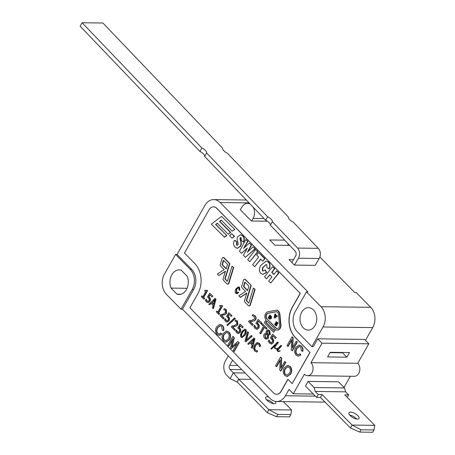 <?xml version="1.0" encoding="UTF-8"?>
<svg xmlns="http://www.w3.org/2000/svg" width="455" height="455" viewBox="0 0 455 455"><rect width="100%" height="100%" fill="white"/><g stroke="black" fill="none" stroke-linecap="round" stroke-linejoin="round"><path stroke-width="0.68" d="M201.895 148.012A5.432 2.19 -149.7 0 1 206.638 152.971L204.631 156.401A5.432 2.19 30.3 0 0 199.893 151.447L201.895 148.012L82.15 22.75L102.898 23.012L222.643 148.273A5.432 2.19 -149.7 0 0 227.381 153.233L288.362 217.024A5.432 2.19 -149.7 0 0 293.105 221.983L318.295 248.333L297.547 248.072A7.24 5.397 90.7 0 1 298.452 258.23L319.194 258.486A7.24 5.397 -89.3 0 0 318.295 248.333M270.355 225.151A5.432 2.19 30.3 0 0 265.612 220.192L267.614 216.762A5.432 2.19 -149.7 0 1 272.357 221.721L270.355 225.151L295.119 251.058A3.617 2.696 -89.3 0 1 295.574 256.137L291.871 262.478L294.442 265.094L315.19 265.35L319.194 258.486M294.442 265.094L298.452 258.23M297.547 248.072L272.357 221.721M82.15 22.75L80.148 26.18L199.893 151.447M265.612 220.192L204.631 156.401M267.614 216.762L206.638 152.971M253.259 207.27A9.413 7.013 90.7 0 1 253.094 218.417L264.042 218.554M291.871 262.478L289.022 259.572L293.532 259.629M289.681 245.37L274.883 245.188L269.747 239.956L284.682 240.143M267.415 221.215L251.376 221.011L240.234 209.675L241.952 207.082A9.413 7.013 90.7 0 1 247.639 203.339A9.413 7.013 90.7 0 1 250.108 203.976M220.095 202.515L307.91 291.888L306.46 291.871L321.025 306.698A14.48 10.795 90.7 0 1 323.027 326.974L311.868 346.619L313.313 346.636L317.744 338.838L322.026 343.195L310.953 362.698A7.24 5.397 90.7 0 1 312.761 370.808A7.24 5.397 90.7 0 1 307.574 375.716A7.24 5.397 90.7 0 1 304.384 374.255L293.304 393.757L289.022 389.395L285.41 395.753A14.48 10.795 90.7 0 1 276.663 401.509A14.48 10.795 90.7 0 1 270.281 398.591L182.466 309.212L181.016 309.195L166.45 294.374A14.48 10.795 90.7 0 1 164.448 274.092L175.613 254.447L177.058 254.464L204.96 205.353A14.48 10.795 90.7 0 1 213.708 199.591A14.48 10.795 90.7 0 1 220.095 202.515L249.061 202.879M251.615 221.016L253.094 218.417M316.595 397.386L318.238 394.496L322.095 394.548L320.457 397.437L316.595 397.386L305.459 386.05L308.08 381.432L338.48 381.813L344.475 387.916L345.629 391.829L348.632 394.877L344.771 394.832L374.755 425.351L374.05 429.941L361.025 429.776L352.079 425.067L374.755 425.351M308.08 381.432L314.081 387.535L344.475 387.916M322.095 394.548L352.079 425.067L350.441 427.956L359.712 432.085L372.736 432.25L374.05 429.941M359.712 432.085L361.025 429.776M318.238 394.496L315.235 391.448L345.629 391.829M357.42 419.106A5.79 2.298 -150.4 0 1 351.374 416.638A5.79 2.298 -150.4 0 1 348.962 412.759A5.79 2.298 -150.4 0 1 355.127 413.618A5.79 2.298 -150.4 0 1 359.029 418.475A5.79 2.298 -150.4 0 1 357.42 419.106M356.652 419.038A5.79 2.298 29.6 0 0 349.702 415.085M320.457 397.437L350.441 427.956M348.632 394.877L347.233 397.34M315.235 391.448L314.081 387.535M313.273 394.007L293.304 393.757M232.585 360.224L229.633 365.416A2.895 2.161 -89.3 0 0 230.031 369.471L241.815 369.619M245.137 372.998L233.352 372.85L230.031 369.471M233.352 372.85L238.767 379.169L268.877 409.688L291.553 409.972L290.847 414.562L277.823 414.397L268.877 409.688L267.233 412.577L276.509 416.706L289.534 416.871L290.847 414.562M251.353 379.322L238.892 379.169L237.123 382.058L238.767 379.169M233.352 372.861L230.076 378.634L237.123 382.058M237.248 382.058L267.233 412.577M228.302 355.861L225.35 361.06A10.135 7.553 -89.3 0 0 226.749 375.25L230.076 378.634M273.444 403.659A5.79 2.298 29.6 0 0 266.493 399.706M283.317 401.594L291.553 409.972M275.554 401.418A5.79 2.298 -150.4 0 1 275.827 403.096A5.79 2.298 -150.4 0 1 274.217 403.727A5.79 2.298 -150.4 0 1 268.166 401.259A5.79 2.298 -150.4 0 1 265.754 397.38A5.79 2.298 -150.4 0 1 268.632 396.914M276.509 416.706L277.823 414.397M197.766 293.924A21.715 16.187 -89.3 0 0 194.763 263.508L184.48 253.048L209.101 209.71A7.24 5.397 90.7 0 1 213.475 206.832A7.24 5.397 90.7 0 1 216.665 208.288L300.198 293.31L292.32 307.176A21.715 16.187 -89.3 0 0 295.323 337.587L309.889 352.415L292.161 383.616L287.879 379.254L280.985 391.391A7.24 5.397 90.7 0 1 276.612 394.269A7.24 5.397 90.7 0 1 273.415 392.807L189.889 307.79L197.766 293.924M236.947 292.889L236.526 292.639L236.839 289.204L238.374 287.702M236.873 293.714L238.619 292.747L238.306 292.121L236.776 292.906L236.19 292.633L236.503 289.198L238.21 287.679L238.875 288.004L239.046 290.085L239.563 290.33L239.25 287.35L238.261 286.906L236.065 288.754C234.99 290.637 234.917 292.161 235.855 293.327L236.702 293.725L238.278 292.747L237.965 292.121M239.563 290.33L239.904 290.33L239.592 287.355L238.437 286.923M249.141 305.885A1.45 1.081 -89.3 0 0 249.312 305.902A1.45 1.081 -89.3 0 0 250.324 304.998L255.113 289.369L253.441 288.009L248.896 302.871L248.481 303.024L246.65 300.482L251.257 285.444L245.518 279.609A1.45 1.081 -89.3 0 0 244.881 279.313A1.45 1.081 -89.3 0 0 244.71 279.33M251.257 285.444L245.182 279.603A1.45 1.081 -89.3 0 0 244.545 279.313A1.45 1.081 -89.3 0 0 243.527 280.217L241.719 286.127A1.45 1.081 -89.3 0 0 242.06 287.822L245.586 291.416L238.744 295.847L240.524 297.32L246.775 293.27M232.124 238.255L234.547 236.316L231.669 233.728L229.587 235.673L232.124 238.255L234.206 236.316L231.669 233.728M215.875 224.395L217.262 223.132L228.148 234.206L230.44 232.477L219.56 221.403L221.272 220.112L232.152 231.191L234.786 229.462L221.596 216.381L211.296 224.139L224.486 237.22L226.783 235.497L215.875 224.395L217.41 223.28M228.148 234.206L230.776 232.482L219.896 221.409L221.42 220.26M227.722 284.085A1.45 1.081 -89.3 0 0 227.892 284.108A1.45 1.081 -89.3 0 0 228.911 283.198L233.694 267.568L232.027 266.209L227.477 281.071L227.062 281.224L224.895 278.682L229.502 263.644L223.763 257.803A1.45 1.081 -89.3 0 0 223.126 257.513A1.45 1.081 -89.3 0 0 222.108 258.417L220.3 264.327A1.45 1.081 -89.3 0 0 220.641 266.027L224.167 269.616L217.325 274.046L218.77 275.52L225.441 271.197L223.16 278.642A1.45 1.081 -89.3 0 0 223.502 280.337L226.914 283.812A1.45 1.081 -89.3 0 0 227.557 284.102A1.45 1.081 -89.3 0 0 228.569 283.198L233.358 267.563L232.027 266.209M218.77 275.52L225.356 271.476M227.062 281.224L225.236 278.682L229.838 263.644L224.105 257.809A1.45 1.081 -89.3 0 0 223.462 257.519A1.45 1.081 -89.3 0 0 223.297 257.53M237.385 245.308L236.816 244.944L236.936 241.963L234.939 240.297L234.45 240.558C233.023 242.839 233.244 245.046 235.11 247.184L237.163 248.322L240.2 246.24C241.23 244.238 241.235 242.179 240.217 240.075L239.99 238.022L240.684 237.55L241.247 237.846L241.326 240.297L243.283 242.003C244.466 239.626 244.181 237.55 242.447 235.781L240.428 234.769L237.823 236.657C236.867 237.737 236.913 239.654 237.971 242.407L238.13 244.71L237.214 245.325L236.475 244.944L236.594 241.958L234.598 240.291M243.283 242.003L243.624 242.009C244.801 239.626 244.523 237.555 242.782 235.787L240.598 234.774M237.339 248.316L240.541 246.246C241.571 244.238 241.577 242.185 240.553 240.081L240.331 238.028L240.849 237.578M247.981 251.678L251.604 245.074L249.34 243.118L243.544 248.396L247.634 241.377L245.854 239.563L239.455 251.291L241.44 253.31L247.315 248.106L243.436 255.346L245.381 257.325L254.965 248.839L253.02 246.86L247.304 252.292L251.262 245.069L249.34 243.118M245.381 257.325L255.3 248.845L253.02 246.86M241.44 253.31L247.031 248.629M244.193 247.804L247.975 241.383L245.854 239.563M249.71 261.727L257.985 251.569L255.642 249.528L247.702 259.68L249.71 261.727L257.644 251.564L255.642 249.528M262.711 261.198L264.992 258.702L258.594 252.531L256.643 255.022L258.639 257.052L252.639 264.708L254.635 266.738L260.635 259.088L262.711 261.198L264.656 258.702L258.594 252.531M254.635 266.738L260.823 259.276M263.075 274.325L266.767 272.374L265.208 269.963L263.041 271.066L262.342 270.742L262.484 267.694L266.107 264.509L266.909 264.838L266.829 267.477L268.848 268.956C270.116 266.249 269.969 263.997 268.399 262.194L266.135 261.113L260.669 265.493C258.923 268.615 258.952 271.208 260.743 273.279L262.905 274.331L266.425 272.369L264.867 269.957M268.848 268.956L269.189 268.962C270.452 266.255 270.304 263.997 268.734 262.194L266.3 261.125M263.212 271.055L262.683 270.748L262.825 267.699L266.272 264.52M273.973 274.285L272.016 272.295L274.82 268.706L272.494 266.681L264.554 276.839L266.556 278.875L269.781 274.735L271.925 276.913L268.7 281.059L270.691 283.078L278.631 272.926L276.646 270.901L273.819 274.473L271.68 272.289L274.484 268.706L272.494 266.681M270.691 283.078L278.966 272.932L276.646 270.901M266.556 278.875L269.974 274.928M252.388 325.513L253.225 324.642L250.222 321.588L254.504 320.849L255.676 319.672C256.387 318.307 256.171 316.998 255.016 315.736L252.849 314.604L252.246 315.662L254.169 316.589L254.55 318.944L251.774 320.354L249.221 320.61L248.618 321.668L252.388 325.513L252.883 324.642L249.886 321.588L254.169 320.843L255.34 319.666C256.051 318.307 255.829 316.993 254.681 315.736L252.849 314.604M256.882 329.323L258.906 328.038L259.31 325.587L258.161 323.67L257.177 323.073L258.309 321.076L260.942 323.755L261.784 322.874L258.093 319.461L255.898 323.329L257.16 324.324L258.059 325.791L257.814 327.253L256.597 328.157M257.513 323.078L258.525 321.293M257.12 328.146L255.903 327.628L254.686 325.388L253.748 326.445L255.084 328.504L257.007 329.306L258.571 328.032L258.975 325.581L257.177 323.073M266.238 329.153L267.085 328.271L262.023 323.459L261.517 324.347L263.508 326.372L259.748 332.997L260.488 333.748L264.247 327.128L266.238 329.153L266.744 328.265L262.023 323.459M260.488 333.748L260.823 333.754L264.463 327.35M268.729 335.238L268.08 335.17L270.014 334.34L269.275 330.569L267.733 329.79L266.317 330.683L266.238 333.276L265.663 333.179L264.105 334.163C263.365 335.619 263.599 337.041 264.81 338.423L266.425 339.22L268.075 338.173L268.08 335.17M268.422 335.176L270.355 334.345L269.61 330.575L267.904 329.801M266.596 339.214L268.41 338.179L268.399 335.204M266.243 333.202L265.834 333.191M271.339 344.037L273.364 342.751L273.768 340.3L272.613 338.384L271.629 337.786L272.767 335.79L275.4 338.469L276.236 337.587L272.551 334.175L270.35 338.042L271.618 339.038L272.511 340.505L272.266 341.967L271.055 342.871M271.971 337.792L272.983 336.006M271.578 342.86L270.361 342.336L269.144 340.101L268.2 341.159L269.542 343.218L271.464 344.02L273.023 342.746L273.427 340.295L271.629 337.786M276.35 348.757L275.15 348.035L275.019 346.716L278.341 342.53L277.601 342.041L270.975 348.695L271.385 349.184L275.514 345.026L274.507 346.647L274.655 348.172L276.157 349.048L277.772 348.627L276.97 349.798L277.049 350.612L278.005 351.578L279.888 350.862L278.056 351.34L277.453 350.174L281.309 345.891L280.894 345.39L278.136 348.24L276.168 348.792L274.809 348.029L274.678 346.71L278.005 342.524L277.601 342.041M278.335 351.283L277.789 350.179L281.645 345.891L280.894 345.39M278.005 351.578L279.455 351.379L280.223 350.868L279.814 350.651M276.157 349.048L277.237 348.831M271.385 349.184L274.848 346.045M292.701 347.421L293.156 337.832L292.286 336.945L291.951 336.939L287.025 345.607L288.174 346.437L291.672 340.283M287.839 346.437L291.706 339.629L291.217 349.872L292.428 350.765L297.348 342.097L296.199 341.267L292.332 348.069L292.821 337.826L291.951 336.939M298.264 354.798L297.03 354.126C295.733 352.733 295.716 350.839 296.99 348.456L299.345 346.426M298.389 356.163L300.852 354.997L300.163 353.836L298.093 354.803L296.694 354.126C295.392 352.727 295.38 350.833 296.649 348.45L299.18 346.414L300.738 347.199L301.426 350.76L302.421 351.34C302.973 349.321 302.609 347.62 301.318 346.232L299.003 345.123L295.767 347.563C294.158 350.384 294.305 352.926 296.211 355.184L298.218 356.168L300.516 354.991L299.828 353.831M302.421 351.34L302.757 351.345C303.314 349.326 302.945 347.62 301.654 346.238L299.174 345.129M281.213 367.646L281.668 358.057L280.798 357.169L280.462 357.164L275.537 365.831L276.685 366.662L280.183 360.508M276.35 366.662L280.217 359.854L279.728 370.097L280.94 370.99L285.859 362.322L284.711 361.492L280.843 368.294L281.332 358.051L280.462 357.164M287.253 376.547L290.711 374.118C292.207 371.2 292.036 368.664 290.193 366.491L287.759 365.393M203.903 299.219L204.676 298.457L203.715 297.479L207.56 290.705L207.065 290.21L205.927 290.711L205.034 290.131L204.642 290.819L205.626 291.82L202.765 296.853L201.781 295.852L201.349 296.62L203.903 299.219L204.34 298.452L203.374 297.473L207.218 290.705L206.729 290.205M202.89 296.637L201.781 295.852M206.263 290.717L205.034 290.131M208.043 302.655L209.96 301.278L210.46 298.924L209.522 297.229L208.635 296.728L209.766 294.726L212.002 297.001L212.838 296.12L209.664 293.225L207.463 297.098L208.549 297.911L209.277 299.202L208.981 300.613L207.844 301.568M208.97 296.734L209.982 294.948M208.339 301.557L207.27 301.182L206.291 299.191L205.347 300.249L206.451 302.063L208.14 302.632L209.624 301.278L210.119 298.918L208.635 296.728M213.088 308.57L213.429 308.575L215.971 299.31L215.135 298.457L208.811 304.213L209.442 304.861L211.092 303.246L213.145 305.339L212.422 307.893L213.088 308.57L215.636 299.305L214.8 298.452M209.442 304.861L211.262 303.417M218.9 314.485L219.674 313.723L218.707 312.739L222.558 305.97L222.063 305.47L220.92 305.976L220.032 305.396L219.64 306.084L220.624 307.079L217.763 312.119L216.779 311.118L216.347 311.885L218.9 314.485L219.333 313.717L218.372 312.739L222.216 305.965L221.727 305.47M217.882 311.902L216.779 311.118M221.261 305.976L220.032 305.396M223.303 318.961L224.133 318.096L221.591 315.508L225.498 314.388L226.624 313.159L226.249 309.514L224.309 308.621L223.706 309.679L225.396 310.361L225.612 312.545L223.024 314.155L220.703 314.644L220.101 315.707L223.303 318.961L223.797 318.09L221.255 315.508L225.162 314.382L226.283 313.154L225.907 309.508L224.309 308.621M227.176 322.123L229.087 320.752L229.587 318.392L228.655 316.697L227.762 316.197L228.899 314.2L231.129 316.47L231.97 315.594L228.791 312.693L226.59 316.566L227.676 317.38L228.41 318.676L228.109 320.081L226.977 321.042M228.103 316.202L229.115 314.416M227.466 321.025L226.397 320.65L225.418 318.659L224.48 319.717L225.578 321.531L227.273 322.106L228.751 320.747L229.252 318.392L227.762 316.197M227.437 325.592L235.377 318.528L234.484 317.954L226.891 325.035L227.437 325.592L235.042 318.528L234.484 317.954M234.996 321.128L236.611 321.776L236.827 323.96L234.24 325.57L231.919 326.059L231.316 327.122L234.854 330.381L235.349 329.511L232.806 326.923L236.714 325.803L237.834 324.574L237.459 320.929L235.525 320.036L234.973 321.128M238.392 333.538L240.303 332.167L240.803 329.807L239.865 328.112L238.977 327.611L240.115 325.615L242.344 327.884L243.186 327.009L240.007 324.108L237.806 327.981L238.892 328.794L239.62 330.085L239.324 331.496L238.187 332.457M239.313 327.617L240.331 325.831M238.682 332.44L237.612 332.065L236.634 330.074L235.696 331.132L236.793 332.946L238.483 333.515L239.967 332.161L240.468 329.807L238.977 327.611M241.946 337.564L245.251 335.028C246.428 332.622 246.627 330.762 245.837 329.454L244.949 329.17M245.842 341.91L252.172 336.154L251.194 335.494L245.945 340.607L248.22 332.468L247.554 331.792L245.006 341.057L245.842 341.91L251.831 336.148L251.194 335.494M246.411 340.152L248.555 332.474L247.554 331.792M252.013 348.183L252.349 348.189L254.897 338.924L254.061 338.071L247.73 343.826L248.367 344.475L250.017 342.86L252.07 344.953L251.342 347.506L252.013 348.183L254.555 338.918L253.719 338.071M248.367 344.475L250.182 343.03M257.644 350.868L255.153 350.231L254.425 348.337L255.244 345.561L257.007 343.735L258.594 344.162L259.674 346.824L260.345 345.641L259.123 343.354L256.87 342.649L254.584 344.89L253.566 348.479L254.698 351.129L257.024 352.085L257.689 350.913L255.494 350.236L254.76 348.342L255.579 345.561L257.547 343.696M259.674 346.824L260.681 345.646L259.458 343.354L257.212 342.655M256.87 342.649L257.439 342.609M219.117 334.05L217.888 333.384C216.586 331.985 216.574 330.091 217.843 327.708L220.197 325.678M219.242 335.42L221.71 334.249L221.022 333.088L218.946 334.061L217.547 333.378C216.25 331.979 216.233 330.091 217.507 327.702L220.032 325.672L221.591 326.451L222.285 330.012L223.274 330.592C223.832 328.573 223.462 326.872 222.171 325.49L219.862 324.375L216.625 326.815C215.01 329.642 215.158 332.178 217.063 334.436L219.077 335.426L221.369 334.243L220.686 333.088M223.274 330.592L223.61 330.597C224.167 328.578 223.797 326.878 222.506 325.49L220.032 324.381M226.084 342.177L229.536 339.748C231.038 336.831 230.861 334.288 229.024 332.122L226.59 331.018M232.55 339.675L228.967 345.988L228.632 345.982L232.823 338.6L230.492 347.876L231.254 348.655L236.901 343.929M231.97 347.068L234.353 337.786L233.074 336.484L232.738 336.484L227.813 345.152L228.632 345.982M231.254 348.655L237.254 343.309L233.131 350.56L234.285 351.397L239.211 342.734L237.732 341.568L231.635 347.068L234.012 337.781L232.738 336.484M277.243 330.074A4.704 3.509 -89.3 0 0 277.408 330.085A4.704 3.509 -89.3 0 0 280.945 324.728L279.922 314.342A4.704 3.509 -89.3 0 0 276.504 310.293A4.704 3.509 -89.3 0 0 276.333 310.293M273.654 332.292L275.298 329.403A4.704 3.509 -89.3 0 0 277.072 330.08A4.704 3.509 -89.3 0 0 280.61 324.722L279.586 314.342A4.704 3.509 -89.3 0 0 276.162 310.287A4.704 3.509 -89.3 0 0 275.645 310.333L267.898 311.783A4.704 3.509 -89.3 0 0 265.02 315.031A4.704 3.509 -89.3 0 0 265.947 319.888L264.31 322.777L273.654 332.292L275.537 329.579M247.645 290.432L243.874 286.593L245.046 282.197L248.948 286.172L247.565 290.694L243.539 286.593L244.625 282.345L245.035 282.191M226.226 268.632L222.455 264.799L223.627 260.397L227.528 264.372L226.146 268.894L222.12 264.793L223.206 260.544L223.621 260.391M266.414 338.179L265.589 337.684L265.248 334.857L266.909 333.987M268.092 334.459L267.455 333.054L267.472 331.337L268.08 330.842M287.065 375.221L285.655 374.471C284.341 373.003 284.244 371.138 285.376 368.868L287.822 366.713M213.514 304.008L212.115 302.581L214.589 300.181M242.305 336.666L241.867 336.45L241.514 334.817L242.623 332.366L244.58 330.068M252.44 343.627L251.035 342.194L253.509 339.794M225.896 340.846L224.486 340.095C223.166 338.634 223.075 336.763 224.201 334.493L226.647 332.343M277.26 328.624A3.259 2.429 90.7 0 1 275.992 327.981L267.221 319.052A3.259 2.429 90.7 0 1 266.351 315.634A3.259 2.429 90.7 0 1 268.376 313.222L276.122 311.772A3.259 2.429 90.7 0 1 276.316 311.743M275.832 324.432L275.491 324.426L275.901 323.715L276.828 324.66L277.146 324.102L276.213 323.152L276.498 322.658L277.499 323.676L278.153 323.118L276.265 321.537L274.627 324.426L276.515 326.007L276.828 325.45L275.832 324.432L276.111 323.932M276.828 324.66L277.482 324.102L276.714 322.879M274.729 318.147L277.487 316.06L276.583 315.48L274.917 316.981L275.548 314.428L274.974 313.836L274.109 317.522L274.729 318.147L277.152 316.054L276.583 315.48M275.349 316.589L275.889 314.428L274.974 313.836M271.55 316.76L269.792 314.951L268.149 317.84L269.821 319.183L271.334 318.466L271.55 316.76L269.792 314.951M270.02 318.369L269.349 317.863L270.253 316.271M273.574 330.051L266.158 322.498L267.022 320.98M213.549 206.832A7.24 5.397 90.7 0 1 213.617 206.832A7.24 5.397 90.7 0 1 216.813 208.293L300.198 293.31M300.34 293.31L292.463 307.176A21.715 16.187 -89.3 0 0 295.466 337.593L309.889 352.415M310.031 352.415L292.161 383.616M287.969 379.351L281.127 391.391A7.24 5.397 90.7 0 1 276.754 394.269A7.24 5.397 90.7 0 1 276.68 394.269M278.153 323.118L276.265 321.537M276.828 325.45L275.491 324.426M276.174 326.007L276.492 325.444M266.88 319.046A3.259 2.429 90.7 0 1 266.01 315.628A3.259 2.429 90.7 0 1 268.04 313.222L275.787 311.766A3.259 2.429 90.7 0 1 276.145 311.738A3.259 2.429 90.7 0 1 278.511 314.541L279.541 324.921A3.259 2.429 90.7 0 1 277.089 328.629A3.259 2.429 90.7 0 1 275.656 327.975L267.221 319.052M266.158 322.498L265.822 322.493L266.806 320.764L274.439 328.533L273.455 330.262L265.822 322.493M277.487 316.06L277.152 316.054M270.429 317.869L269.684 318.363L269.013 317.857L270.037 316.054L270.566 316.743L270.429 317.869M269.349 317.863L269.013 317.857M269.821 319.183L270.992 318.46L271.214 316.754M234.353 337.786L234.012 337.781M224.144 340.095C222.831 338.628 222.734 336.763 223.866 334.493L226.482 332.338L228.131 333.105C229.462 334.63 229.53 336.541 228.33 338.838L225.725 340.852L224.486 340.095M223.593 341.085L225.913 342.183L229.201 339.743C230.696 336.825 230.526 334.288 228.683 332.116L226.419 331.012L222.995 333.583C221.585 336.302 221.778 338.804 223.593 341.085M221.71 334.249L221.369 334.243M257.689 350.913L256.938 350.896M256.688 352.079L257.354 350.913M251.035 342.194L253.64 339.339L252.366 343.889L250.699 342.194M254.897 338.924L254.555 338.918M252.172 336.154L251.831 336.148M244.267 334.368L242.771 336.467L242.134 336.677L241.525 336.45L241.178 334.817L242.282 332.36L243.772 330.256L244.409 330.051L245.029 330.284L245.37 331.877L244.267 334.368M245.501 329.454L244.784 329.158L241.639 331.706C240.45 334.124 240.257 335.983 241.053 337.28L241.77 337.576L244.909 335.022C246.092 332.616 246.286 330.757 245.501 329.454L245.837 329.454M243.186 327.009L240.007 324.108M242.344 327.884L242.845 327.003M235.349 329.511L232.471 326.917L236.378 325.797L237.499 324.569L237.123 320.923L235.525 320.036M234.513 330.375L235.007 329.505M232.806 326.923L232.471 326.917M231.97 315.594L228.791 312.693M231.129 316.47L231.629 315.588M224.133 318.096L223.797 318.09M221.591 315.508L221.255 315.508M219.674 313.723L219.333 313.717M218.707 312.739L218.372 312.739M222.558 305.97L222.216 305.965M212.115 302.581L214.714 299.726L213.44 304.276L211.774 302.575M215.971 299.31L215.636 299.305M212.838 296.12L209.664 293.225M212.002 297.001L212.502 296.12M204.676 298.457L204.34 298.452M203.715 297.479L203.374 297.473M207.56 290.705L207.218 290.705M285.319 374.465C284 372.998 283.909 371.132 285.04 368.863L287.651 366.707L289.3 367.475C290.631 368.999 290.7 370.91 289.505 373.208L286.895 375.227L285.655 374.471M284.762 375.455L287.088 376.552L290.37 374.112C291.871 371.2 291.695 368.658 289.858 366.491L287.594 365.382L284.17 367.959C282.754 370.671 282.953 373.174 284.762 375.455M281.668 358.057L281.332 358.051M300.852 354.997L300.516 354.991M293.156 337.832L292.821 337.826M279.455 351.379L279.114 351.379M280.223 350.868L279.888 350.862M277.857 350.794L277.516 350.788M277.789 350.179L277.453 350.174M278.221 349.423L277.886 349.417M281.645 345.891L281.309 345.891M281.531 345.703L281.196 345.698M275.707 348.604L275.366 348.598M275.15 348.035L274.809 348.029M275.019 346.716L274.678 346.71M275.679 345.55L275.343 345.544M271.8 344.025L271.51 344.048M276.236 337.587L272.551 334.175M275.4 338.469L275.901 337.582M269.275 333.6L267.756 334.453L267.119 333.049L267.136 331.331L267.904 330.819L268.848 331.308L269.275 333.6M267.455 333.054L267.119 333.049M267.256 337.485L266.243 338.196L265.248 337.678L264.912 334.857L266.573 333.987L267.25 335.42L267.256 337.485M267.085 328.271L266.744 328.265M257.342 329.312L257.052 329.335M261.784 322.874L258.093 319.461M260.942 323.755L261.443 322.868M253.225 324.642L252.883 324.642M250.222 321.588L249.886 321.588M254.504 320.849L254.169 320.843M278.966 272.932L278.631 272.926M272.016 272.295L271.68 272.289M264.992 258.702L264.656 258.702M255.3 248.845L254.965 248.839M251.604 245.074L251.262 245.069M233.694 267.568L233.358 267.563M234.786 229.462L221.596 216.381M232.152 231.191L234.45 229.462M226.783 235.497L215.539 224.389M224.15 237.22L226.442 235.491M234.547 236.316L234.206 236.316M240.189 297.314L246.86 292.997L244.58 300.436A1.45 1.081 -89.3 0 0 244.921 302.137L248.333 305.606A1.45 1.081 -89.3 0 0 248.97 305.902A1.45 1.081 -89.3 0 0 249.988 304.992L254.772 289.363L253.441 288.009M255.113 289.369L254.772 289.363M248.481 303.024L246.314 300.482L250.921 285.439M238.619 292.747L238.278 292.747M346.881 357.181L327.583 356.942L330.211 352.318L349.508 352.562L346.881 357.181L342.598 352.824L342.791 352.477M330.012 352.665L342.598 352.824M319.865 257.012L354.707 292.48L356.151 292.497L370.717 307.318A14.48 10.795 90.7 0 1 372.719 327.594L365.467 340.363M307.574 375.716L354.377 376.302A7.24 5.397 -89.3 0 0 359.564 371.394A7.24 5.397 -89.3 0 0 357.749 363.283L368.829 343.781L364.546 339.424L317.744 338.838M368.829 343.781L322.026 343.195M357.749 363.283L310.953 362.698M344.02 387.45L350.384 376.251M276.663 401.509L323.459 402.095A14.48 10.795 -89.3 0 0 324.921 401.981M171.04 288.1A12.308 9.174 90.7 0 1 179.276 269.883A12.308 9.174 90.7 0 1 181.221 270.185L187.198 276.276A12.308 9.174 90.7 0 1 178.969 294.493A12.308 9.174 90.7 0 1 177.023 294.186L171.04 288.1L187.05 288.299M177.023 294.186L180.919 294.237M314.997 325.638A11.221 8.366 90.7 0 1 308.217 330.102A11.221 8.366 90.7 0 1 299.993 318.779A11.221 8.366 90.7 0 1 308.496 307.66A11.221 8.366 90.7 0 1 315.889 313.922A11.221 8.366 90.7 0 1 314.997 325.638M288.351 243.977L287.577 245.347M277.499 323.676L277.817 323.118M276.555 323.158L276.213 323.152M277.482 324.102L277.146 324.102M275.889 314.428L275.548 314.428M233.95 351.397L238.875 342.729L237.732 341.568M239.211 342.734L238.875 342.729M257.348 343.741L257.007 343.735L257.371 343.684M260.681 345.646L260.345 345.641M248.555 332.474L248.22 332.468M238.346 332.434L237.277 332.065L236.299 330.068M236.68 330.12L236.344 330.12M235.377 318.528L235.042 318.528M227.13 321.025L226.061 320.65L225.083 318.654M225.464 318.705L225.128 318.705M208.003 301.551L206.928 301.176L205.95 299.185M206.337 299.236L205.996 299.231M280.599 370.984L285.524 362.316L284.711 361.492M285.859 362.322L285.524 362.316M292.087 350.76L297.013 342.092L296.199 341.267M297.348 342.097L297.013 342.092M277.084 343.787L276.748 343.781M278.232 342.348L277.897 342.342M278.341 342.53L278.005 342.524M271.243 342.86L270.025 342.336L268.803 340.095M269.195 340.158L268.86 340.152M256.785 328.146L255.568 327.623L254.351 325.382M254.743 325.444L254.402 325.439M274.82 268.706L274.484 268.706M266.767 272.374L266.425 272.369M257.985 251.569L257.644 251.564M247.975 241.383L247.634 241.377M236.936 241.963L236.594 241.958M240.553 240.081L240.217 240.075M229.838 263.644L229.502 263.644M219.896 221.409L219.56 221.403M230.776 232.482L230.44 232.477M177.058 254.464L191.623 269.292A14.48 10.795 90.7 0 1 193.625 289.568L182.466 309.212M181.016 309.195L192.181 289.551A14.48 10.795 -89.3 0 0 190.179 269.275L175.613 254.447M306.46 291.871L295.301 311.521A14.48 10.795 -89.3 0 0 297.303 331.797L311.868 346.619M370.717 307.318L321.025 306.698M237.789 365.519L229.633 365.416M268.376 313.222L268.04 313.222M276.122 311.772L275.787 311.766M280.945 324.728L280.61 324.722M279.922 314.342L279.586 314.342M269.491 318.005L269.15 318M271.334 318.466L270.992 318.46M224.201 334.493L223.866 334.493M229.536 339.748L229.201 339.743M229.024 332.122L228.683 332.116M217.888 333.384L217.547 333.378M217.843 327.708L217.507 327.702M255.494 350.236L255.153 350.231M254.76 348.342L254.425 348.337M255.579 345.561L255.244 345.561M241.867 336.45L241.525 336.45M241.514 334.817L241.178 334.817M242.623 332.366L242.282 332.36M240.303 332.167L239.967 332.161M240.803 329.807L240.468 329.807M239.865 328.112L239.529 328.106M235.286 326.383L234.951 326.377M236.714 325.803L236.378 325.797M237.834 324.574L237.499 324.569M229.087 320.752L228.751 320.747M229.587 318.392L229.252 318.392M228.655 316.697L228.313 316.691M224.076 314.968L223.735 314.962M225.498 314.388L225.162 314.382M226.624 313.159L226.283 313.154M209.96 301.278L209.624 301.278M210.46 298.924L210.119 298.918M209.522 297.229L209.186 297.223M285.376 368.868L285.04 368.863M290.711 374.118L290.37 374.112M290.193 366.491L289.858 366.491M297.03 354.126L296.694 354.126M296.99 348.456L296.649 348.45M273.364 342.751L273.023 342.746M273.768 340.3L273.427 340.295M272.613 338.384L272.278 338.378M265.589 337.684L265.248 337.678M265.248 334.857L264.912 334.857M268.41 338.179L268.075 338.173M258.906 328.038L258.571 328.032M259.31 325.587L258.975 325.581M258.161 323.67L257.82 323.664M252.952 321.304L252.616 321.298M255.676 319.672L255.34 319.666M268.734 262.194L268.399 262.194M242.782 235.787L242.447 235.781M236.816 244.944L236.475 244.944M223.542 260.55L223.206 260.544M228.911 283.198L228.569 283.198M244.961 282.35L244.625 282.345M250.324 304.998L249.988 304.992M246.735 300.909L246.4 300.903M246.65 300.482L246.314 300.482M236.526 292.639L236.19 292.633M236.839 289.204L236.503 289.198M372.719 327.594L323.027 326.974M315.355 396.129L285.41 395.753M275.992 327.981L275.656 327.975M270.907 315.747L270.571 315.742M232.391 345.476L232.05 345.47M222.506 325.49L222.171 325.49M259.458 343.354L259.123 343.354M244.113 330.262L243.772 330.256M245.251 335.028L244.909 335.022M237.612 332.065L237.277 332.065M237.459 320.929L237.123 320.923M226.397 320.65L226.061 320.65M226.249 309.514L225.907 309.508M207.27 301.182L206.928 301.176M301.654 346.238L301.318 346.232M270.361 342.336L270.025 342.336M267.472 331.337L267.136 331.331M270.355 334.345L270.014 334.34M269.61 330.575L269.275 330.569M255.903 327.628L255.568 327.623M255.016 315.736L254.681 315.736M262.825 267.699L262.484 267.694M262.683 270.748L262.342 270.742M240.331 238.028L239.99 238.022M240.541 246.246L240.2 246.24M222.455 264.799L222.12 264.793M222.37 264.372L222.034 264.366M224.105 257.809L223.763 257.803M225.236 278.682L224.895 278.682M225.322 279.108L224.98 279.103M243.874 286.593L243.539 286.593M245.518 279.609L245.182 279.603M243.789 286.172L243.453 286.167M239.592 287.355L239.25 287.35M190.179 269.275L191.623 269.292M192.181 289.551L193.625 289.568M247.639 203.339L249.522 203.362M277.408 330.085L277.072 330.08M276.504 310.293L276.162 310.287M226.254 342.183L225.913 342.183M219.412 335.426L219.077 335.426M245.12 329.164L244.784 329.158M287.423 376.558L287.088 376.552M298.56 356.174L298.218 356.168M266.004 333.185L265.663 333.179M266.761 339.225L266.425 339.22M266.471 261.119L266.135 261.113M240.769 234.769L240.428 234.769M227.892 284.108L227.557 284.102M249.312 305.902L248.97 305.902M237.038 293.725L236.702 293.725M246.309 200.001L213.708 199.591M226.761 331.018L226.419 331.012M220.197 324.381L219.862 324.375M242.111 337.582L241.77 337.576M287.93 365.388L287.594 365.382M299.345 345.123L299.003 345.123M268.075 329.795L267.733 329.79M263.246 274.337L262.905 274.331M237.499 248.328L237.163 248.322M223.462 257.519L223.126 257.513M244.881 279.313L244.545 279.313M238.602 286.912L238.261 286.906"/></g></svg>
